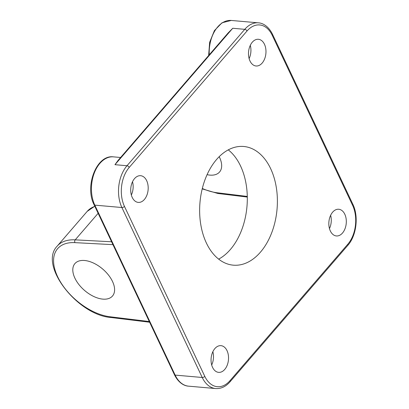 <?xml version="1.0" encoding="UTF-8"?>
<svg xmlns="http://www.w3.org/2000/svg" width="409" height="409" viewBox="0 0 409 409"><rect width="100%" height="100%" fill="white"/><g stroke="black" fill="none" stroke-linecap="round" stroke-linejoin="round"><path stroke-width="0.61" d="M206.392 243.028A59.571 38.681 95 0 0 233.283 265.165A59.571 38.681 95 0 0 271.591 233.048A59.571 38.681 95 0 0 270.635 168.62A59.571 38.681 95 0 0 243.738 146.483A59.571 38.681 95 0 0 205.436 178.6A59.571 38.681 95 0 0 206.392 243.028M218.657 259.132A59.571 38.681 95 0 0 240.548 165.972A59.571 38.681 95 0 0 228.278 149.868M219.198 156.688A24.821 14.024 40.8 0 1 219.556 172.015A24.821 14.024 40.8 0 1 209.899 175.108A24.821 14.024 40.8 0 1 207.082 174.669M84.571 260.492A24.821 14.024 40.8 0 1 108.492 275.068A24.821 14.024 40.8 0 1 112.485 296.029A24.821 14.024 40.8 0 1 102.828 299.122A24.821 14.024 40.8 0 1 78.906 284.546A24.821 14.024 40.8 0 1 74.913 263.585A24.821 14.024 40.8 0 1 84.571 260.492M132.225 197.419A13.405 8.701 95 0 0 138.278 202.404A13.405 8.701 95 0 0 146.892 195.175A13.405 8.701 95 0 0 146.678 180.681A13.405 8.701 95 0 0 140.63 175.701A13.405 8.701 95 0 0 132.01 182.925A13.405 8.701 95 0 0 132.225 197.419M132.516 181.749A13.405 8.701 -85 0 1 131.345 195.027M212.568 367.384A13.405 8.701 95 0 0 218.616 372.364A13.405 8.701 95 0 0 227.235 365.14A13.405 8.701 95 0 0 227.021 350.641A13.405 8.701 95 0 0 220.967 345.661A13.405 8.701 95 0 0 212.353 352.885A13.405 8.701 95 0 0 212.568 367.384M212.854 351.709A13.405 8.701 -85 0 1 211.688 364.986M330.344 230.973A13.405 8.701 95 0 0 336.397 235.952A13.405 8.701 95 0 0 345.012 228.723A13.405 8.701 95 0 0 344.797 214.229A13.405 8.701 95 0 0 338.749 209.25A13.405 8.701 95 0 0 330.129 216.473A13.405 8.701 95 0 0 330.344 230.973M330.636 215.298A13.405 8.701 -85 0 1 329.465 228.575M250.001 61.007A13.405 8.701 95 0 0 256.054 65.987A13.405 8.701 95 0 0 264.674 58.763A13.405 8.701 95 0 0 264.459 44.264A13.405 8.701 95 0 0 258.406 39.284A13.405 8.701 95 0 0 249.787 46.514A13.405 8.701 95 0 0 250.001 61.007M250.293 45.338A13.405 8.701 -85 0 1 249.122 58.615M224.536 37.117L232.736 28.267L114.96 164.684L119.29 159.014M228.038 33.063L118.114 160.379L114.96 164.684L126.995 165.742L244.771 29.33L232.736 28.267L228.012 33.088M124.464 206.412A1.984 1.012 -25.3 0 1 121.887 207.521L94.811 205.134A1.984 1.012 154.7 0 1 94.085 204.745C84.469 186.376 96.478 154.444 113.482 156.862A29.785 19.341 95 0 0 94.331 172.92A29.785 19.341 95 0 0 94.811 205.134L175.149 375.099A29.785 19.341 95 0 0 188.6 386.168L215.676 388.55A29.785 19.341 -85 0 1 202.23 377.481L121.887 207.521A29.785 19.341 -85 0 1 126.995 165.742A1.984 1.12 40.8 0 1 129.229 167.419A27.797 18.052 95 0 0 124.464 206.412L204.802 376.372A27.797 18.052 95 0 0 230.016 380.646L347.798 244.229A27.797 18.052 95 0 0 352.563 205.236L272.22 35.276A27.797 18.052 95 0 0 247.005 31.007L129.229 167.419M188.6 386.168C184.357 385.984 178.482 382.972 174.428 374.705A1.984 1.012 -25.3 0 0 175.149 375.099L202.23 377.481A1.984 1.012 -25.3 0 0 204.802 376.372M247.005 31.007A1.984 1.12 40.8 0 0 244.771 29.33A29.785 19.341 -85 0 1 258.34 22.832L231.264 20.45A29.785 19.341 95 0 0 209.27 54.801M202.317 188.477A47.654 26.922 -139.2 0 0 217.031 192.746L247.281 196.432M112.95 244.659L74.924 242.639A47.654 26.922 -139.2 0 0 57.597 276.627A47.654 26.922 -139.2 0 0 109.96 316.755L149.3 321.551M94.852 206.371A49.642 28.047 -139.2 0 0 87.178 211.402L57.199 246.126A49.642 28.047 40.8 0 1 75.21 239.848L111.591 241.78M98.129 213.304L75.21 239.848A1.984 1.324 -87 0 0 74.924 242.639M230.016 380.646A1.984 1.12 40.8 0 1 230.016 381.812C225.809 386.623 221.024 388.872 215.676 388.55M347.798 244.229A1.984 1.12 40.8 0 1 347.793 245.395L230.016 381.812M352.563 205.236A1.984 1.012 -25.3 0 0 352.849 204.255C358.846 216.335 356.49 235.742 347.793 245.395M272.22 35.276A1.984 1.012 -25.3 0 0 272.512 34.295L352.849 204.255M217.031 192.746A1.984 1.253 96.9 0 0 217.859 193.477L247.297 197.061M109.96 316.755A1.984 1.253 96.9 0 0 110.788 317.486L149.617 322.22M113.482 156.862L120.609 157.491M272.512 34.295C268.442 26.007 262.558 23.011 258.34 22.832M202.215 188.886L217.859 193.477M94.781 206.213L87.178 211.402M57.199 246.126C38.41 265.073 77.516 314.976 110.788 317.486M208.641 55.532L209.643 42.316L214.382 30.634L222.026 22.776L231.264 20.45M94.085 204.745L174.428 374.705"/></g></svg>
